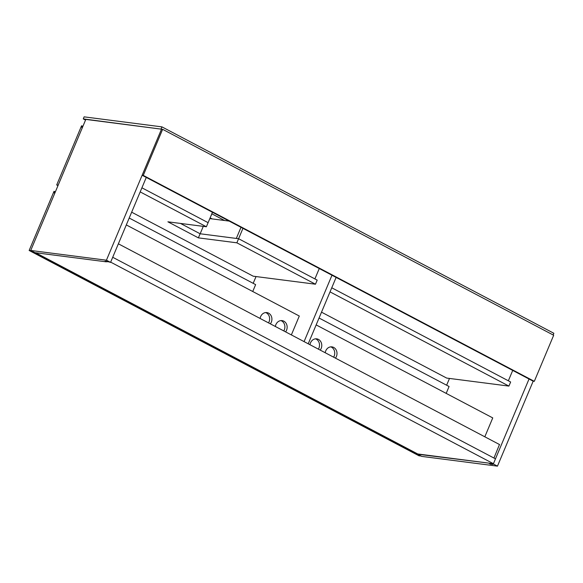 <?xml version="1.0" encoding="UTF-8"?>
<svg xmlns="http://www.w3.org/2000/svg" width="583" height="583" viewBox="0 0 583 583"><rect width="100%" height="100%" fill="white"/><g stroke="black" fill="none" stroke-linecap="round" stroke-linejoin="round"><path stroke-width="0.87" d="M493.429 463.711L110.668 262.131L112.716 257.271L495.477 458.85L493.429 463.711L417.734 453.968L35.65 252.745M106.492 261.592L108.117 261.803M162.635 129.324L143.265 175.396L534.305 381.333L553.675 335.261L162.635 129.324L161.506 129.178L142.135 175.25L533.175 381.187L497.459 466.145L421.764 456.402L417.632 454.223L489.261 463.172M449.486 378.44L446.636 385.21M493.954 458.041L499.485 444.523M490.769 463.368L490.456 464.119L492.861 464.425L491.666 463.485M491.556 463.74L493.327 463.966L497.459 466.145M529.036 379.008L493.327 463.966M490.456 464.119L489.152 463.427M161.513 129.149L106.427 260.207L110.559 262.386L107.483 261.468L105.078 261.162L106.39 261.847L34.863 252.643L30.731 250.464L85.818 119.406L161.586 129.186L83.26 118.903L85.526 120.098M146.275 177.429L110.559 262.386M106.39 261.847L106.594 261.359M30.731 250.464L106.427 260.207M118.371 243.811L499.609 444.589M420.853 455.921L419.097 455.84L224.455 353.327L226.146 353.546L420.795 456.059M226.313 353.152L226.146 353.546M330.036 291.886L508.915 386.092L510.642 381.996L331.756 287.791L508.354 380.794L512.719 370.416M508.915 386.092L446.665 378.075L321.51 312.167M335.458 358.144A6.887 5.932 97.3 0 0 336.398 356.512A6.887 5.932 97.3 0 0 331.946 346.878A6.887 5.932 97.3 0 0 325.729 350.893A6.887 5.932 97.3 0 0 325.212 352.744M330.794 346.856A6.887 5.932 -82.7 0 1 334.132 356.22A6.887 5.932 -82.7 0 1 333.644 357.19M320.22 350.113A6.887 5.932 97.3 0 0 321.16 348.488A6.887 5.932 97.3 0 0 316.7 338.847A6.887 5.932 97.3 0 0 310.491 342.87A6.887 5.932 97.3 0 0 309.967 344.713M315.556 338.832A6.887 5.932 -82.7 0 1 318.894 348.197A6.887 5.932 -82.7 0 1 318.405 349.159M316.154 324.906L492.752 417.909L484.816 436.798M256.032 276.561L253.19 283.331M336.121 277.413L308.218 343.795M252.738 291.507L255.631 284.621L129.207 218.035M331.982 275.234L304.078 341.616M225.665 352.81L225.497 353.203L223.799 352.985L29.15 250.479L30.848 250.697L225.497 353.203M54.576 193.724L54.008 191.348L29.15 250.479M54.292 191.384L55.334 191.931M270.359 323.856A6.887 5.932 97.3 0 0 271.299 322.231A6.887 5.932 97.3 0 0 266.846 312.59A6.887 5.932 97.3 0 0 260.63 316.613A6.887 5.932 97.3 0 0 260.105 318.456M268.544 322.902A6.887 5.932 97.3 0 0 269.033 321.94A6.887 5.932 97.3 0 0 265.695 312.575M285.604 331.88A6.887 5.932 97.3 0 0 286.537 330.255A6.887 5.932 97.3 0 0 282.085 320.614A6.887 5.932 97.3 0 0 275.868 324.636A6.887 5.932 97.3 0 0 275.351 326.487M283.79 330.925A6.887 5.932 97.3 0 0 284.278 329.963A6.887 5.932 97.3 0 0 280.933 320.599M291.362 334.919L299.298 316.03L126.307 224.921M242.951 228.347L236.866 242.82L315.469 284.212L317.188 280.117L238.593 238.724L200.107 233.768L180.475 223.427M236.866 242.82L198.38 237.864L167.904 221.81L206.389 226.765L208.109 222.67L141.909 187.806L208.109 222.67L212.467 212.292M140.19 191.902L206.389 226.765M131.663 212.183L253.211 276.196L315.469 284.212M198.38 237.864L200.107 233.768M240.998 227.319L236.326 238.432L238.593 238.724L314.9 278.914L319.265 268.537M203.278 226.364L200.158 233.776M229.192 221.095L209.814 218.603M57.987 185.627L56.697 184.949L58.191 185.139M82.123 128.194L81.554 125.819L56.697 184.949M81.831 125.855L82.881 126.402M446.184 393.387L449.078 386.5L319.054 318.019M143.265 175.396L142.135 175.25M534.305 381.333L533.175 381.187M212.372 212.533L211.899 213.48M211.177 215.542L212.132 213.094M161.083 128.923L161.943 126.875L84.12 116.855L83.26 118.903M161.943 126.875L553.85 333.272L553.136 334.977M224.542 220.498L211.891 213.837M210.113 217.904L212.183 218.909"/></g></svg>
